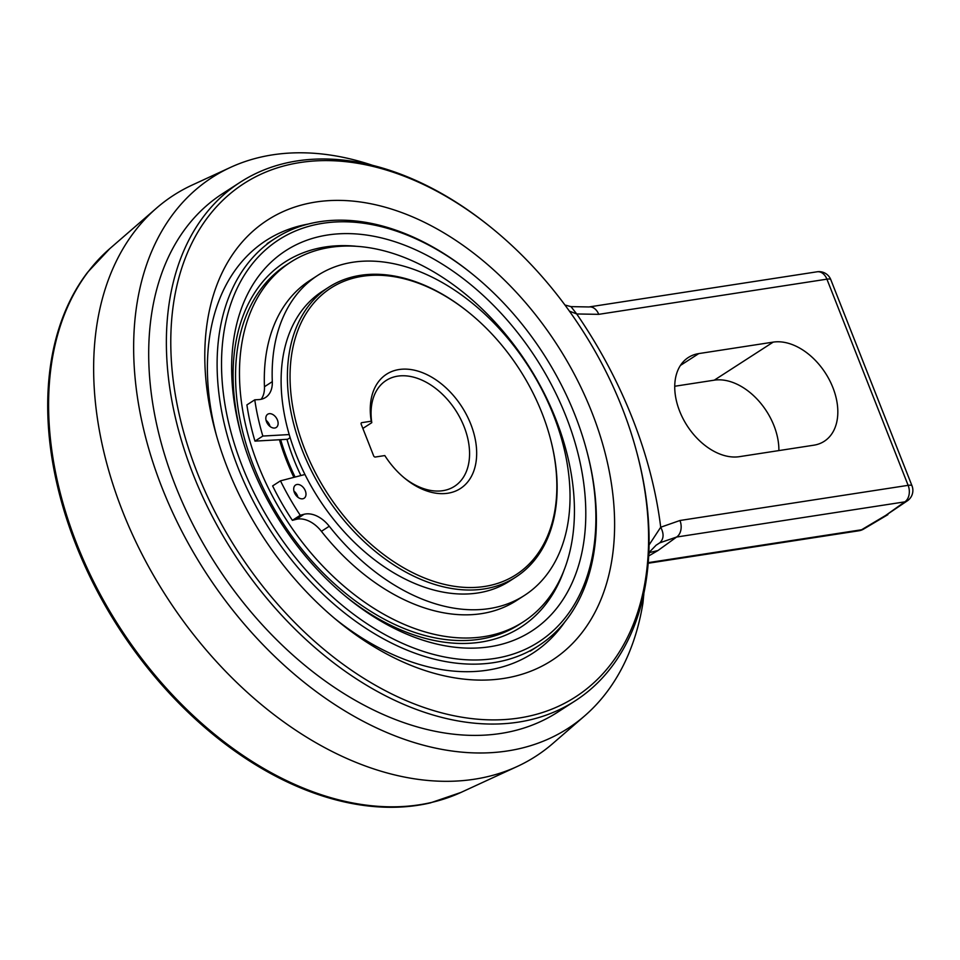 <?xml version="1.0" encoding="UTF-8"?>
<svg xmlns="http://www.w3.org/2000/svg" width="960" height="960" viewBox="0 0 960 960"><rect width="100%" height="100%" fill="white"/><g stroke="black" fill="none" stroke-linecap="round" stroke-linejoin="round"><path stroke-width="1.44" d="M295.08 477.048A172.5 115.596 -122.9 0 1 287.664 460.128A172.5 115.596 -122.9 0 1 280.68 439.68M286.956 439.32A163.788 109.752 57.1 0 0 293.724 459.204A163.788 109.752 57.1 0 0 300.9 475.548M328.704 287.232L322.416 291.288A172.5 115.596 57.1 0 0 296.112 454.68A172.5 115.596 57.1 0 0 509.568 581.124L515.856 577.056A172.5 115.596 -122.9 0 1 484.044 588.96A172.5 115.596 -122.9 0 1 302.4 450.624A172.5 115.596 -122.9 0 1 328.704 287.232A172.5 115.596 -122.9 0 1 360.504 275.328A172.5 115.596 -122.9 0 1 469.668 313.188L470.328 313.728A170.616 114.324 -122.9 0 1 542.016 413.112A170.616 114.324 -122.9 0 1 549.972 437.064A170.616 114.324 -122.9 0 1 484.548 586.476A170.616 114.324 -122.9 0 1 304.896 449.652A170.616 114.324 -122.9 0 1 362.364 276.288A170.616 114.324 -122.9 0 1 470.328 313.728M371.268 421.2L361.74 422.664A1.572 1.056 57.1 0 0 361.212 424.272L373.62 455.772A1.572 1.056 57.1 0 0 375.276 457.032L384.804 455.568A68.04 45.588 57.1 0 0 404.76 478.296A68.04 45.588 57.1 0 0 447.816 493.236A68.04 45.588 57.1 0 0 462.108 407.196A68.04 45.588 57.1 0 0 399.096 369.528A68.04 45.588 57.1 0 0 371.268 421.2L371.784 422.664A63 42.216 57.1 0 1 386.136 380.484A63 42.216 57.1 0 1 397.752 376.14A63 42.216 57.1 0 1 464.088 426.66A63 42.216 57.1 0 1 454.488 486.336A63 42.216 57.1 0 1 442.872 490.68A63 42.216 57.1 0 1 403.872 477.552M549.972 437.064L550.188 437.892A172.5 115.596 -122.9 0 1 515.856 577.056M362.856 428.436L371.784 422.664M586.236 448.872L586.608 450.24A242.544 162.516 -122.9 0 1 538.332 645.912A242.544 162.516 -122.9 0 1 493.608 662.652A242.544 162.516 -122.9 0 1 238.212 468.144A242.544 162.516 -122.9 0 1 275.184 238.404A242.544 162.516 -122.9 0 1 319.908 221.676A242.544 162.516 -122.9 0 1 473.4 274.92L474.492 275.82A239.388 160.404 -122.9 0 1 575.076 415.26A239.388 160.404 -122.9 0 1 586.236 448.872A239.388 160.404 -122.9 0 1 494.448 658.512A239.388 160.404 -122.9 0 1 242.364 466.536A239.388 160.404 -122.9 0 1 323.004 223.272A239.388 160.404 -122.9 0 1 474.492 275.82M251.34 465.156A226.476 151.752 57.1 0 0 346.5 597.06A226.476 151.752 57.1 0 0 540.996 624.276A226.476 151.752 57.1 0 0 566.1 416.64A226.476 151.752 57.1 0 0 339.948 233.76A226.476 151.752 57.1 0 0 240.78 433.344A226.476 151.752 57.1 0 0 251.34 465.156M564.24 569.628A217.344 145.632 -122.9 0 1 344.892 595.74M241.332 435.36A217.344 145.632 -122.9 0 1 355.38 246.18M290.76 262.092L286.836 264.636A214.188 143.52 57.1 0 0 254.184 467.508A214.188 143.52 57.1 0 0 519.216 624.516L523.14 621.972A214.188 143.52 -122.9 0 1 258.108 464.976A214.188 143.52 -122.9 0 1 290.76 262.092A214.188 143.52 -122.9 0 1 555.804 419.1A214.188 143.52 -122.9 0 1 523.14 621.972M279.456 439.74A173.244 116.088 57.1 0 0 286.56 460.596A173.244 116.088 57.1 0 0 293.904 477.36M321.408 531.324A190.488 127.644 57.1 0 0 481.428 613.656A190.488 127.644 57.1 0 0 516.552 600.516L524.412 595.452A190.488 127.644 -122.9 0 1 489.288 608.592A190.488 127.644 -122.9 0 1 329.256 526.248A28.344 18.996 57.1 0 0 304.032 514.284L300.24 515.268L292.392 520.344L296.184 519.36A28.344 18.996 -122.9 0 1 321.408 531.324L329.256 526.248M289.224 434.568L262.836 436.056A209.148 140.148 -122.9 0 1 254.772 399.816L258.852 399.588A28.344 18.996 57.1 0 0 265.548 397.476A28.344 18.996 57.1 0 0 272.304 381.66A190.488 127.644 -122.9 0 1 317.736 275.388L309.888 280.464A190.488 127.644 57.1 0 0 264.456 386.736A28.344 18.996 -122.9 0 1 261.144 399.288M254.772 399.816L246.912 404.892A209.148 140.148 57.1 0 0 254.976 441.12L287.64 439.284L290.148 437.664M300.24 515.268A209.148 140.148 -122.9 0 1 280.476 480.84L272.628 485.916A209.148 140.148 57.1 0 0 292.392 520.344M266.064 420.336A7.872 5.28 -122.9 0 1 270.012 426.468M293.94 491.112A7.872 5.28 -122.9 0 1 297.9 497.244M317.736 275.388A190.488 127.644 -122.9 0 1 352.86 262.248A190.488 127.644 -122.9 0 1 542.16 390.12A190.488 127.644 -122.9 0 1 524.412 595.452M280.476 480.84L304.956 474.492M262.836 436.056L254.976 441.12M269.148 413.7A7.872 5.28 57.1 0 0 267.696 414.252A7.872 5.28 57.1 0 0 266.964 422.736A7.872 5.28 57.1 0 0 274.788 428.016A7.872 5.28 57.1 0 0 276.24 427.476A7.872 5.28 57.1 0 0 276.972 418.992A7.872 5.28 57.1 0 0 269.148 413.7M297.024 484.476A7.872 5.28 57.1 0 0 295.572 485.028A7.872 5.28 57.1 0 0 294.84 493.512A7.872 5.28 57.1 0 0 302.664 498.804A7.872 5.28 57.1 0 0 304.116 498.252A7.872 5.28 57.1 0 0 304.848 489.768A7.872 5.28 57.1 0 0 297.024 484.476M461.028 792.408A325.14 217.872 57.1 0 1 77.352 545.34A325.14 217.872 57.1 0 1 76.872 544.104A325.14 217.872 57.1 0 1 109.872 248.58L87.708 272.184A324.804 217.644 57.1 0 0 76.44 546.048A324.804 217.644 57.1 0 0 430.404 802.884L461.028 792.408L517.176 766.512A333.888 223.728 -122.9 0 1 122.676 511.536A333.888 223.728 -122.9 0 1 156.576 208.068A333.888 223.728 -122.9 0 1 192.24 185.028L230.496 167.388A327.924 219.732 -122.9 0 1 372.372 165.264M643.836 593.268L643.008 602.58A327.924 219.732 -122.9 0 1 584.664 715.884L552.84 743.484A333.888 223.728 -122.9 0 1 517.176 766.512M649.524 552.576L657.972 550.524L648.648 555.996M655.92 545.34L659.724 542.856L676.608 537.036L657.972 550.524M649.02 545.04L660.708 527.232L679.956 520.5A12.6 8.964 81.2 0 1 676.608 537.036L904.788 501.864L885.708 515.424L907.572 500.676A12.6 9.336 -125.4 0 1 904.788 501.864A12.6 8.964 -98.8 0 0 908.136 485.34L826.92 279.168L598.74 314.34L576.708 313.968L569.4 311.124M643.008 602.58L643.8 593.916M584.664 715.884A327.924 219.732 -122.9 0 1 162.18 488.064A327.924 219.732 -122.9 0 1 230.496 167.388M240.288 182.208L222.612 193.62A308.688 206.844 57.1 0 0 175.548 486A308.688 206.844 57.1 0 0 557.508 712.272L575.196 700.848A308.688 206.844 -122.9 0 1 518.28 722.148A308.688 206.844 -122.9 0 1 193.224 474.588A308.688 206.844 -122.9 0 1 240.288 182.208A308.688 206.844 -122.9 0 1 297.204 160.908A308.688 206.844 -122.9 0 1 492.552 228.672L493.656 229.572A305.544 204.732 -122.9 0 1 622.032 407.532A305.544 204.732 -122.9 0 1 636.276 450.444A305.544 204.732 -122.9 0 1 519.108 718.008A305.544 204.732 -122.9 0 1 197.376 472.98A305.544 204.732 -122.9 0 1 300.3 162.504A305.544 204.732 -122.9 0 1 493.656 229.572M813.804 445.2L739.38 456.672A56.7 37.992 57.1 0 1 683.028 418.62A56.7 37.992 57.1 0 1 688.32 357.504A56.7 37.992 57.1 0 1 698.772 353.592L773.196 342.12A56.7 37.992 57.1 0 1 829.536 380.184A56.7 37.992 57.1 0 1 824.256 441.288A56.7 37.992 57.1 0 1 813.804 445.2M679.956 520.5L908.136 485.34A12.6 2.688 -21.5 0 1 912 485.796L830.784 279.624A12.6 2.688 158.5 0 0 826.92 279.168A12.6 8.964 -98.8 0 0 817.152 271.788L588.972 306.96A12.6 8.964 81.2 0 1 598.74 314.34M674.748 386.256L714.264 380.172A56.7 37.992 -122.9 0 1 778.884 450.588M636.276 450.444L636.648 451.812A308.688 206.844 -122.9 0 1 575.196 700.848M227.592 468.324A262.068 175.608 57.1 0 0 337.692 620.976A262.068 175.608 57.1 0 0 562.776 652.464A262.068 175.608 57.1 0 0 591.816 412.188A262.068 175.608 57.1 0 0 330.12 200.568A262.068 175.608 57.1 0 0 215.364 431.532A262.068 175.608 57.1 0 0 227.592 468.324M565.032 621.672A245.688 164.628 -122.9 0 1 334.8 618.564M216.372 435.156A245.688 164.628 -122.9 0 1 308.28 224.052M264.456 386.736L272.304 381.66M296.184 519.36L304.032 514.284M570.996 306.636L576.708 313.968A357.312 239.424 57.1 0 1 632.46 418.464A357.312 239.424 57.1 0 1 660.708 527.232C664.14 533.832 663.816 539.04 659.724 542.856M648.144 563.256L858.984 530.76A12.6 8.964 -98.8 0 0 861.576 529.764A12.6 7.464 59.3 0 0 863.496 529.14L887.88 514.656M648.192 562.656L861.576 529.764L885.708 515.424M714.264 380.172L773.196 342.12M698.772 353.592L680.448 365.424M267.132 243.612L275.184 238.404M530.268 651.12L538.332 645.912M109.872 248.58L156.576 208.068M656.16 545.16L650.304 551.196L648.732 554.292M643.848 593.22L643.764 595.236M588.972 306.96L570.984 306.624L564.96 305.028M907.572 500.676A12.6 12.6 0 0 0 912 485.796M830.784 279.624A12.6 12.6 0 0 0 817.152 271.788M858.984 530.76A12.6 12.6 0 0 0 863.496 529.14"/></g></svg>
